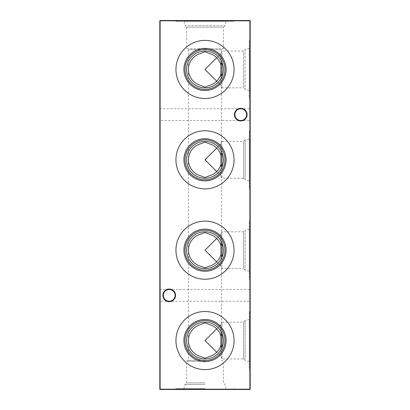 <?xml version="1.0" encoding="UTF-8"?>
<svg xmlns="http://www.w3.org/2000/svg" width="410" height="410" viewBox="0 0 410 410"><rect width="100%" height="100%" fill="white"/><g stroke="black" fill="none" stroke-linecap="round" stroke-linejoin="round"><path stroke-width="0.31" stroke-dasharray="2.05 1.54" d="M221.989 347.629A18.404 18.404 0 0 1 186.596 340.551A18.404 18.404 0 0 1 221.989 333.473L221.989 322.147L221.989 333.473C223.865 338.194 223.865 342.909 221.989 347.629L221.989 358.955L221.989 347.629M205 311.497A29.054 29.054 0 0 1 234.054 340.551A29.054 29.054 0 0 1 205 369.605A29.054 29.054 0 0 1 175.946 340.551A29.054 29.054 0 0 1 205 311.497M221.989 257.265A18.404 18.404 0 0 1 186.596 250.182A18.404 18.404 0 0 1 221.989 243.104L221.989 231.778L221.989 243.104C223.865 247.824 223.865 252.545 221.989 257.265L221.989 268.591L221.989 257.265M205 221.128A29.054 29.054 0 0 1 234.054 250.182A29.054 29.054 0 0 1 205 279.241A29.054 29.054 0 0 1 175.946 250.182A29.054 29.054 0 0 1 205 221.128M221.989 166.896A18.404 18.404 0 0 1 186.596 159.818A18.404 18.404 0 0 1 221.989 152.735L221.989 141.409L221.989 152.735C223.865 157.455 223.865 162.175 221.989 166.896L221.989 178.222L221.989 166.896M205 130.759A29.054 29.054 0 0 1 234.054 159.818A29.054 29.054 0 0 1 205 188.872A29.054 29.054 0 0 1 175.946 159.818A29.054 29.054 0 0 1 205 130.759M221.989 76.526A18.404 18.404 0 0 1 186.596 69.449A18.404 18.404 0 0 1 221.989 62.371L221.989 51.045L221.989 62.371C223.865 67.091 223.865 71.806 221.989 76.526L221.989 87.853L221.989 76.526M205 40.395A29.054 29.054 0 0 1 234.054 69.449A29.054 29.054 0 0 1 205 98.502A29.054 29.054 0 0 1 175.946 69.449A29.054 29.054 0 0 1 205 40.395M159.818 301.693L159.818 289.04L159.818 301.693L160.269 301.242L160.269 289.496L160.269 301.242L249.731 301.242L249.731 289.496L250.182 289.04L250.182 301.693L250.182 289.04M159.818 289.04L160.269 289.496L169.227 289.496A5.873 5.873 0 0 1 175.106 295.369C174.732 291.823 172.774 289.865 169.227 289.496C165.686 289.865 163.728 291.823 163.354 295.369C163.728 291.823 165.686 289.865 169.227 289.496C172.774 289.865 174.732 291.823 175.106 295.369C174.732 298.91 172.774 300.868 169.227 301.242A5.873 5.873 0 0 1 163.354 295.369A5.873 5.873 0 0 1 169.227 289.496L249.731 289.496L249.731 301.242L250.182 301.693M159.818 120.96L159.818 108.307L159.818 120.96L160.269 120.504L160.269 108.758L160.269 120.504L249.731 120.504L249.731 108.758L250.182 108.307L250.182 120.96L250.182 108.307M159.818 108.307L160.269 108.758L240.772 108.758A5.873 5.873 0 0 1 246.646 114.631C246.272 111.089 244.314 109.132 240.772 108.758C237.226 109.132 235.268 111.089 234.894 114.631C235.268 111.089 237.226 109.132 240.772 108.758C244.314 109.132 246.272 111.089 246.646 114.631C246.272 118.177 244.314 120.135 240.772 120.504A5.873 5.873 0 0 1 234.894 114.631A5.873 5.873 0 0 1 240.772 108.758L249.731 108.758L249.731 120.504L250.182 120.96M169.227 289.04A6.324 6.324 0 0 0 162.903 295.369A6.324 6.324 0 0 0 169.227 301.693A6.324 6.324 0 0 0 175.557 295.369A6.324 6.324 0 0 0 169.227 289.04M240.772 108.307A6.324 6.324 0 0 0 234.443 114.631A6.324 6.324 0 0 0 240.772 120.96A6.324 6.324 0 0 0 247.097 114.631A6.324 6.324 0 0 0 240.772 108.307M169.227 301.242C165.686 300.868 163.728 298.91 163.354 295.369C163.728 298.91 165.686 300.868 169.227 301.242C172.774 300.868 174.732 298.91 175.106 295.369A5.873 5.873 0 0 1 169.227 301.242M240.772 120.504C237.226 120.135 235.268 118.177 234.894 114.631C235.268 118.177 237.226 120.135 240.772 120.504C244.314 120.135 246.272 118.177 246.646 114.631A5.873 5.873 0 0 1 240.772 120.504M200.444 53.52C193.807 55.042 188.072 62.648 188.431 69.449L188.431 49.753L186.596 48.693L223.404 48.693L221.569 49.753L188.431 49.753L221.569 49.753L221.569 51.773L220.928 53.52L220.928 64.893L220.928 53.52L221.989 51.045L243.535 51.045L245.098 49.482L245.098 89.416L243.535 87.853L243.535 51.045L243.535 87.853L221.989 87.853L220.928 85.377L220.928 74.005L220.928 85.377L221.569 87.125L221.569 142.142L220.928 143.889L220.928 155.257L220.928 143.889L221.989 141.409L243.535 141.409L245.098 139.851L245.098 179.785L243.535 178.222L243.535 141.409L243.535 178.222L221.989 178.222L220.928 175.746L220.928 164.374L220.928 175.746L221.569 177.489L221.569 232.511L220.928 234.253L220.928 245.626L220.928 234.253L221.989 231.778L243.535 231.778L245.098 230.215L245.098 270.149L243.535 268.591L243.535 231.778L243.535 268.591L221.989 268.591L220.928 266.111L220.928 254.743L220.928 266.111L221.569 267.858L221.569 322.875L220.928 324.623L220.928 335.995L220.928 324.623L221.989 322.147L243.535 322.147L245.098 320.584L245.098 360.518L243.535 358.955L243.535 322.147L243.535 358.955L221.989 358.955L220.928 356.48L216.716 352.267C218.725 350.237 220.129 347.849 220.928 345.107L220.928 356.48L220.928 345.107M249.249 361.63L245.098 360.518L245.098 320.584L249.249 319.472L249.249 361.63L249.249 319.472M250.182 369.605L250.182 311.497L250.182 369.605L249.249 369.605L249.249 311.497L249.249 369.605M250.182 311.497L249.249 311.497M249.249 271.261L245.098 270.149L245.098 230.215L249.249 229.103L249.249 271.261L249.249 229.103M250.182 279.241L250.182 221.128L250.182 279.241L249.249 279.241L249.249 221.128L249.249 279.241M250.182 221.128L249.249 221.128M249.249 180.897L245.098 179.785L245.098 139.851L249.249 138.739L249.249 180.897L249.249 138.739M250.182 188.872L250.182 130.759L250.182 188.872L249.249 188.872L249.249 130.759L249.249 188.872M250.182 130.759L249.249 130.759M249.249 90.528L245.098 89.416L245.098 49.482L249.249 48.37L249.249 90.528L249.249 48.37M250.182 98.502L250.182 40.395L250.182 98.502L249.249 98.502L249.249 40.395L249.249 98.502M250.182 40.395L249.249 40.395M205 360.246L188.431 360.246L205 360.246M205 361.307L186.596 361.307L205 361.307M205 382.853L186.596 382.853L205 382.853M205 384.416L185.033 384.416L205 384.416M205 388.567L175.946 388.567L205 388.567M205 389.5L175.946 389.5L205 389.5M183.921 21.433L185.033 25.584L224.967 25.584L185.033 25.584L186.596 27.147L223.404 27.147L223.404 48.693L186.596 48.693L186.596 27.147L223.404 27.147L224.967 25.584L226.079 21.433L183.921 21.433L226.079 21.433M234.054 20.5L175.946 20.5L234.054 20.5L234.054 21.433L175.946 21.433L234.054 21.433M175.946 20.5L175.946 21.433M220.928 64.893C220.129 62.151 218.725 59.763 216.716 57.733L220.928 53.52L216.716 57.733C214.686 55.724 212.298 54.32 209.556 53.52M220.928 85.377L216.716 81.165L220.928 85.377M220.928 155.257C220.129 152.515 218.725 150.132 216.716 148.102L220.928 143.889L216.716 148.102C214.686 146.088 212.298 144.684 209.556 143.889M220.928 175.746L216.716 171.534L220.928 175.746M220.928 245.626C220.129 242.884 218.725 240.496 216.716 238.466L220.928 234.253L216.716 238.466C214.686 236.457 212.298 235.053 209.556 234.253M220.928 266.111L216.716 261.898L220.928 266.111M220.928 335.995C220.129 333.253 218.725 330.865 216.716 328.835L220.928 324.623L216.716 328.835C214.686 326.826 212.298 325.422 209.556 324.623M209.556 356.48C212.298 355.68 214.686 354.276 216.716 352.267L220.928 356.48L221.569 358.227L221.569 360.246L223.404 361.307L223.404 382.853L224.967 384.416L226.079 388.567M200.444 85.377C193.807 83.855 188.072 76.25 188.431 69.449L188.431 360.246L186.596 361.307L186.596 382.853L185.033 384.416L183.921 388.567M200.444 143.889C193.807 145.412 188.072 153.017 188.431 159.818C188.072 166.619 193.807 174.219 200.444 175.746M209.556 85.377C212.298 84.578 214.686 83.174 216.716 81.165C218.725 79.135 220.129 76.747 220.928 74.005M200.444 234.253C193.807 235.781 188.072 243.381 188.431 250.182C188.072 256.983 193.807 264.588 200.444 266.111M209.556 175.746C212.298 174.947 214.686 173.543 216.716 171.534C218.725 169.504 220.129 167.116 220.928 164.374M200.444 324.623C193.807 326.145 188.072 333.75 188.431 340.551C188.072 347.352 193.807 354.957 200.444 356.48M209.556 266.111C212.298 265.316 214.686 263.912 216.716 261.898C218.725 259.868 220.129 257.485 220.928 254.743M249.885 44.731L249.885 45.674L250.182 45.674L250.182 44.731L250.182 46.151L250.182 44.669L250.182 46.791L250.182 45.12L250.182 46.602L250.182 45.674L249.885 45.674L249.885 44.731L250.182 44.731M249.885 51.88L249.885 55.483L249.885 52.198L250.182 51.747L250.182 55.545L250.182 52.198L250.182 55.094L250.182 52.198L249.885 52.198L250.182 52.198L249.885 51.747L250.182 51.88M250.182 57.154L250.182 56.319L250.182 57.154L249.885 57.154L250.182 56.739L249.885 56.319L250.182 56.319M249.885 64.841L250.182 60.501L250.182 64.841L250.182 61.428L250.182 63.955L250.182 62.458L249.885 62.458L250.182 62.458L249.885 62.458L249.885 64.841L250.182 64.841M249.885 72.237L249.885 74.148L249.885 70.735L250.182 70.284L250.182 74.148L250.182 70.735L250.182 72.216L250.182 70.735L249.885 70.735L250.182 70.284L249.885 70.284L250.182 70.735L249.885 70.735L249.885 72.237L250.182 72.237M250.182 79.632L250.182 76.337L250.182 80.135L249.885 79.632L250.182 76.788L250.182 79.683L250.182 78.233L249.885 78.233L249.885 76.839L250.182 76.839M250.182 83.932L250.182 83.097L250.182 83.932L249.885 83.932L250.182 83.517L249.885 83.097L250.182 83.097M250.182 81.195L250.182 82.451L250.182 81.195L249.885 81.195L249.885 80.647L250.182 80.647L249.885 80.647L250.182 81.103L249.885 81.482L250.182 81.482L249.885 81.482L249.885 80.714L250.182 80.714L249.885 80.714L249.885 81.482L250.182 81.482L249.885 81.487L250.182 81.933L249.885 81.933L249.885 82.451L250.182 82.451L249.885 82.451L249.885 81.933L250.182 81.933L249.885 81.933L249.885 81.195M250.182 67.158L250.182 65.226L250.182 67.158L249.885 67.158L250.182 67.158M250.182 60.977L250.182 59.05L250.182 60.977L249.885 60.977L250.182 60.977M249.885 54.802L249.885 53.121L250.182 53.121L250.182 54.802L250.182 51.388L250.182 53.121L249.885 53.121L249.885 54.802L250.182 54.802M249.885 48.687L249.885 47.16L250.182 47.16L250.182 48.687L250.182 45.725L250.182 47.16L249.885 47.16L249.885 48.687L250.182 48.687M250.182 98.733L250.182 93.588L250.182 98.733L249.885 98.733L250.182 99.184M250.182 32.016L250.182 30.791L250.182 32.016L249.885 32.016L250.182 31.719M250.182 38.145L250.182 35.619L250.182 38.709L250.182 38.145L249.885 38.145L249.885 36.649L250.182 36.649M250.182 45.146L250.182 43.214L250.182 45.146L249.885 45.146L250.182 45.146M250.182 37.023L250.182 33.728L250.182 37.525L249.885 37.023L250.182 34.179L250.182 37.074L250.182 35.624L249.885 35.624L249.885 34.23L250.182 34.23M250.182 77.844L250.182 74.369L250.182 77.844L249.885 77.844L250.182 77.844M250.182 389.198L250.182 20.802L249.885 20.802L249.885 389.198L160.115 389.198L160.115 20.802L249.885 20.802L249.885 20.5L160.115 20.5L159.818 20.802L159.818 389.198L160.115 389.5L249.885 389.5L250.182 389.198L249.885 389.5M250.182 32.826L250.182 27.357L250.182 32.826L249.885 32.826L250.182 32.826M250.182 39.975L250.182 42.03L250.182 39.975L249.885 39.975L249.885 38.299L250.182 38.299L249.885 38.299L250.182 38.673L249.885 38.673L249.885 40.011L250.182 40.011L249.885 40.006L249.885 41.579L250.182 41.579M250.182 42.056L250.182 40.831L250.182 42.056L249.885 42.056L250.182 41.758M250.182 35.106L250.182 33.174L250.182 35.106L249.885 35.106L250.182 35.106M250.182 28.105L250.182 25.579L250.182 28.669L250.182 28.105L249.885 28.105L249.885 26.609L250.182 26.609M249.885 92.814L249.885 89.4L250.182 88.95L250.182 92.814L250.182 89.4L250.182 90.882L250.182 89.4L249.885 89.4L250.182 88.95L249.885 88.95L250.182 89.4L249.885 89.4L249.885 90.902L250.182 90.902L250.182 92.363L250.182 90.887L249.885 90.887L249.885 92.814L250.182 92.814M250.182 50.937L250.182 49.005L250.182 50.937L249.885 50.937L250.182 50.937M250.182 56.021L250.182 58.599L250.182 55.442L250.182 56.021L249.885 56.021L249.885 57.569L250.182 57.569M250.182 72.883L250.182 67.737L250.182 72.883L249.885 72.883L250.182 73.339M250.182 83.737L250.182 83.286L249.885 83.737L250.182 83.737M250.182 87.919L250.182 84.701L250.182 87.919L249.885 87.919L250.182 87.919M250.182 75.501L250.182 75.05L249.885 75.501L250.182 75.501M250.182 67.573L250.182 65.005L250.182 67.573L249.885 67.573L249.885 69.126L250.182 69.126L249.885 69.126L249.885 66.522L250.182 66.522M249.885 57.861L249.885 58.804L250.182 58.804L250.182 57.861L250.182 59.281L250.182 57.8L250.182 59.921L250.182 58.251L250.182 59.732L250.182 58.804L249.885 58.804L249.885 57.861L250.182 57.861M250.182 56.964L250.182 58.148L250.182 56.975L249.885 56.975L249.885 58.148L249.885 56.975L250.182 56.964L249.885 56.513L250.182 56.513L249.885 56.964M250.182 50.717L250.182 47.498L250.182 50.717L249.885 50.717L250.182 50.717M250.182 43.701L250.182 42.865L250.182 43.701L249.885 43.701L250.182 43.286L249.885 42.865L250.182 42.865M250.182 20.802L249.885 20.5M159.818 389.198L160.115 389.5M160.115 20.5L159.818 20.802M249.885 77.844L250.182 77.393L249.885 77.393L249.885 74.815L250.182 74.815L249.885 74.369L250.182 74.369L249.885 74.369L250.182 74.815L249.885 74.815L249.885 77.393L250.182 77.393L249.885 77.844M249.885 31.867L249.885 27.357L249.885 32.826L250.182 32.375L249.885 32.375L249.885 31.867L250.182 31.867M249.885 31.109L250.182 31.109M249.885 29.94L250.182 29.94M249.885 28.597L250.182 28.597M249.885 27.357L250.182 27.357M249.885 27.803L250.182 27.803L249.885 27.803M249.885 26.609L249.885 28.669L250.182 28.674L249.885 28.669L249.885 28.105M249.885 29.863L250.182 29.863M249.885 30.314L250.182 30.314L249.885 30.314M249.885 31.191L250.182 31.191M249.885 32.375L250.182 32.375M249.885 34.23L250.182 33.728M249.885 33.728L249.885 37.525L250.182 37.525M249.885 37.525L249.885 37.023M249.885 36.649L249.885 34.179L249.885 37.074L249.885 35.624L250.182 35.619M249.885 34.179L250.182 34.179M249.885 37.074L250.182 37.074M249.885 41.579L249.885 38.299L249.885 40.011L250.182 40.011M249.885 40.011L249.885 42.03L250.182 42.03M249.885 42.03L249.885 39.975M249.885 45.146L249.885 43.214L250.182 43.214L249.885 43.214L249.885 45.146M249.885 41.758L249.885 40.831L250.182 40.831L249.885 40.831L250.182 41.282L249.885 41.282L249.885 42.056M249.885 36.3L250.182 36.3M249.885 37.628L250.182 37.628M249.885 37.11L250.182 37.11M249.885 35.619L249.885 37.187L250.182 37.187M249.885 37.187L249.885 38.709L250.182 38.709M249.885 38.709L249.885 38.145M249.885 37.161L249.885 38.258L249.885 37.161L250.182 37.161L250.182 36.07L250.182 38.258L250.182 37.161M249.885 36.07L250.182 36.07M249.885 37.202L250.182 37.202M249.885 38.258L250.182 38.258M249.885 35.106L249.885 33.174L250.182 33.174L249.885 33.174L249.885 35.106M249.885 31.719L249.885 30.791L250.182 30.791L249.885 30.791L250.182 31.242L249.885 31.242L249.885 32.016M249.885 26.261L250.182 26.261M249.885 27.588L250.182 27.588M249.885 27.07L250.182 27.07M249.885 25.579L250.182 25.579M249.885 27.147L250.182 27.147M249.885 27.121L249.885 28.218L249.885 27.121L250.182 27.121L250.182 26.03L250.182 28.218L250.182 27.121M249.885 26.03L250.182 26.03M249.885 27.162L250.182 27.162M249.885 28.218L250.182 28.218M249.885 99.184L249.885 98.523L250.182 98.523M249.885 98.523L250.182 98.456M249.885 98.456L249.885 96.386L250.182 96.386M249.885 96.386L249.885 94.315L250.182 94.315M249.885 94.315L250.182 94.254M249.885 94.254L249.885 93.588L250.182 93.588M249.885 93.588L250.182 94.039M249.885 94.039L250.182 94.52M249.885 94.52L249.885 96.329L250.182 96.329M249.885 96.329L250.182 96.432M249.885 96.432L249.885 98.251L250.182 98.251M249.885 98.251L249.885 98.733M249.885 90.887L249.885 89.4L249.885 92.363L249.885 90.887L250.182 90.882L249.885 90.887M249.885 89.4L250.182 89.4M249.885 92.363L250.182 92.363M249.885 48.262L250.182 48.262M249.885 46.176L249.885 48.365L249.885 45.725L249.885 47.16L249.885 46.176L250.182 46.176M249.885 46.356L250.182 46.356M249.885 48.083L250.182 48.083M249.885 48.365L250.182 48.365M249.885 47.124L250.182 47.124M249.885 46.432L249.885 44.669L249.885 46.791L249.885 45.12L249.885 45.797L250.182 45.787L249.885 45.797L249.885 46.432L250.182 46.432M249.885 46.197L250.182 46.197M249.885 47.176L250.182 47.176M249.885 47.914L250.182 47.914M249.885 47.581L250.182 47.581M249.885 46.909L250.182 46.909M249.885 45.725L250.182 45.725M249.885 50.937L249.885 49.005L250.182 49.005L249.885 49.005L249.885 50.937M249.885 51.388L249.885 53.121L249.885 51.388L250.182 51.388M249.885 51.839L249.885 53.105L249.885 51.839L250.182 51.839L250.182 54.351L250.182 51.839M249.885 54.351L249.885 53.105L249.885 54.351L250.182 54.351M249.885 53.105L250.182 53.105L249.885 53.105M249.885 52.029L250.182 52.029M249.885 57.569L250.182 57.928M249.885 57.928L249.885 56.534L250.182 56.534M249.885 56.534L249.885 57.062L250.182 57.062M249.885 57.062L249.885 58.599L250.182 58.599M249.885 58.599L249.885 57L250.182 57M249.885 57L249.885 55.442L250.182 55.442M249.885 55.442L249.885 56.021M249.885 58.148L250.182 58.148M249.885 57.021L250.182 57.021M249.885 55.893L250.182 55.893M249.885 60.977L249.885 59.05L250.182 59.05L249.885 59.05L249.885 60.977M249.885 62.1L250.182 62.1M249.885 62.007L250.182 62.007L249.885 62.007L249.885 61.428L250.182 61.428L249.885 61.428L249.885 62.007L250.182 62.007L249.885 62.007M249.885 63.955L249.885 62.458L249.885 63.955L250.182 63.955M249.885 67.158L249.885 65.226L250.182 65.226L249.885 65.226L249.885 67.158M249.885 73.339L249.885 72.672L250.182 72.672M249.885 72.672L250.182 72.611M249.885 72.611L249.885 70.535L250.182 70.535M249.885 70.535L249.885 68.47L250.182 68.47M249.885 68.47L250.182 68.403M249.885 68.403L249.885 67.737L250.182 67.737M249.885 67.737L250.182 68.188M249.885 68.188L250.182 68.67L250.182 65.456L250.182 68.675L249.885 68.675L249.885 70.484L250.182 70.484M249.885 70.484L250.182 70.581M249.885 70.581L249.885 72.401L250.182 72.401M249.885 72.401L249.885 72.883M249.885 81.103L249.885 81.482L249.885 81.103M249.885 83.737L250.182 83.286L249.885 83.737M249.885 83.097L249.885 83.932M249.885 86.074L249.885 87.919L250.182 87.474L249.885 87.474L249.885 86.074L250.182 86.074M249.885 84.701L250.182 84.701M249.885 85.152L250.182 85.152L249.885 85.152M249.885 85.208L250.182 85.208M249.885 86.151L250.182 86.151M249.885 87.402L250.182 87.402M249.885 87.474L250.182 87.474M249.885 76.839L250.182 76.337M249.885 76.337L249.885 80.135L250.182 80.135M249.885 80.135L249.885 79.632M249.885 78.233L249.885 79.683L249.885 78.233L250.182 78.233L249.885 78.233M249.885 76.788L250.182 76.788M249.885 79.683L250.182 79.683M249.885 75.501L250.182 75.05L249.885 75.501M249.885 74.148L250.182 74.148M249.885 72.221L250.182 72.221L250.182 73.698L250.182 72.216L249.885 72.216L249.885 70.735L249.885 73.698L249.885 72.216L250.182 72.216M249.885 70.735L250.182 70.735M249.885 73.698L250.182 73.698M249.885 66.522L249.885 65.005L250.182 65.005M249.885 65.005L249.885 67.573M249.885 68.321L249.885 65.456L249.885 68.321L250.182 68.321M249.885 68.675L250.182 68.675M249.885 66.779L250.182 66.779M249.885 65.456L250.182 65.456M249.885 66.666L250.182 66.666M249.885 62.448L249.885 60.501L249.885 63.786L249.885 62.448L250.182 62.448M249.885 61.095L250.182 61.095M249.885 60.695L250.182 60.695M249.885 62.392L250.182 62.392M249.885 64.237L250.182 64.237M249.885 63.811L250.182 63.811M249.885 62.381L250.182 62.381M249.885 60.9L250.182 60.9M249.885 60.501L250.182 60.501M249.885 63.786L250.182 63.786M249.885 63.74L249.885 60.952L249.885 63.74L250.182 63.74L250.182 60.952L250.182 63.74M249.885 60.952L250.182 60.952M249.885 63.299L250.182 63.299M249.885 62.356L250.182 62.356M249.885 58.169L250.182 58.169M249.885 59.281L249.885 57.8L249.885 59.732L249.885 58.804L250.182 59.281M249.885 59.153L250.182 59.153M249.885 58.63L250.182 58.63M249.885 57.969L250.182 57.969M249.885 57.8L250.182 57.8M249.885 59.921L249.885 58.896L250.182 58.876L249.885 58.896L249.885 59.921L250.182 59.921M249.885 59.624L250.182 59.624M249.885 58.251L250.182 58.251M249.885 58.374L250.182 58.374M249.885 58.927L250.182 58.927M249.885 59.563L250.182 59.563M249.885 59.732L250.182 59.732M249.885 56.319L249.885 57.154M249.885 55.545L249.885 52.198L249.885 53.618L250.182 53.607L249.885 53.618L249.885 55.094L249.885 52.198L249.885 53.664L250.182 53.654L249.885 53.664L249.885 55.545L250.182 55.545M249.885 55.483L250.182 55.483M249.885 55.032L250.182 55.032M249.885 53.654L250.182 53.654M249.885 52.198L250.182 52.198L249.885 52.198M249.885 53.643L250.182 53.643M249.885 55.094L250.182 55.094M249.885 48.872L249.885 50.717L250.182 50.266L249.885 50.266L249.885 48.872L250.182 48.872M249.885 47.498L250.182 47.498M249.885 47.95L250.182 47.95L249.885 47.95M249.885 48.006L250.182 48.006M249.885 48.949L250.182 48.949M249.885 50.199L250.182 50.199M249.885 50.266L250.182 50.266M249.885 45.038L250.182 45.038M249.885 46.151L250.182 46.151M249.885 46.022L250.182 46.022M249.885 45.5L250.182 45.5M249.885 44.839L250.182 44.839M249.885 44.669L250.182 44.669M249.885 45.746L250.182 45.746M249.885 46.791L250.182 46.791M249.885 46.494L250.182 46.494M249.885 45.766L250.182 45.766M249.885 45.12L250.182 45.12M249.885 45.243L250.182 45.243M249.885 46.602L250.182 46.602M249.885 42.865L249.885 43.701M249.885 47.258L250.182 47.258M249.885 68.111L250.182 68.111L249.885 68.101M175.946 389.5L175.946 388.567M234.054 389.5L234.054 388.567"/><path stroke-width="0.61" d="M205 320.584A19.967 19.967 0 0 1 224.967 340.551A19.967 19.967 0 0 1 205 360.518A19.967 19.967 0 0 1 185.033 340.551A19.967 19.967 0 0 1 205 320.584M205 322.147A18.404 18.404 0 0 1 223.404 340.551A18.404 18.404 0 0 1 205 358.955A18.404 18.404 0 0 1 186.596 340.551A18.404 18.404 0 0 1 205 322.147M205 319.472A21.079 21.079 0 0 1 226.079 340.551A21.079 21.079 0 0 1 205 361.63A21.079 21.079 0 0 1 183.921 340.551A21.079 21.079 0 0 1 205 319.472M220.928 345.107A16.569 16.569 0 0 1 209.556 356.48L205 358.227L200.444 356.48A16.569 16.569 0 0 1 200.444 324.623L205 322.875L209.556 324.623A16.569 16.569 0 0 1 220.928 335.995L220.928 345.107L221.989 347.629L221.989 333.473L220.928 335.995M205 311.497A29.054 29.054 0 0 1 234.054 340.551A29.054 29.054 0 0 1 205 369.605A29.054 29.054 0 0 1 175.946 340.551A29.054 29.054 0 0 1 205 311.497M205 230.215A19.967 19.967 0 0 1 224.967 250.182A19.967 19.967 0 0 1 205 270.149A19.967 19.967 0 0 1 185.033 250.182A19.967 19.967 0 0 1 205 230.215M205 231.778A18.404 18.404 0 0 1 223.404 250.182A18.404 18.404 0 0 1 205 268.591A18.404 18.404 0 0 1 186.596 250.182A18.404 18.404 0 0 1 205 231.778M205 229.103A21.079 21.079 0 0 1 226.079 250.182A21.079 21.079 0 0 1 205 271.261A21.079 21.079 0 0 1 183.921 250.182A21.079 21.079 0 0 1 205 229.103M220.928 254.743A16.569 16.569 0 0 1 209.556 266.111L205 267.858L200.444 266.111A16.569 16.569 0 0 1 200.444 234.253L205 232.511L209.556 234.253A16.569 16.569 0 0 1 220.928 245.626L220.928 254.743L221.989 257.265L221.989 243.104L220.928 245.626M205 221.128A29.054 29.054 0 0 1 234.054 250.182A29.054 29.054 0 0 1 205 279.241A29.054 29.054 0 0 1 175.946 250.182A29.054 29.054 0 0 1 205 221.128M205 139.851A19.967 19.967 0 0 1 224.967 159.818A19.967 19.967 0 0 1 205 179.785A19.967 19.967 0 0 1 185.033 159.818A19.967 19.967 0 0 1 205 139.851M205 141.409A18.404 18.404 0 0 1 223.404 159.818A18.404 18.404 0 0 1 205 178.222A18.404 18.404 0 0 1 186.596 159.818A18.404 18.404 0 0 1 205 141.409M205 138.739A21.079 21.079 0 0 1 226.079 159.818A21.079 21.079 0 0 1 205 180.897A21.079 21.079 0 0 1 183.921 159.818A21.079 21.079 0 0 1 205 138.739M220.928 164.374A16.569 16.569 0 0 1 209.556 175.746L205 177.489L200.444 175.746A16.569 16.569 0 0 1 200.444 143.889L205 142.142L209.556 143.889A16.569 16.569 0 0 1 220.928 155.257L220.928 164.374L221.989 166.896L221.989 152.735L220.928 155.257M205 130.759A29.054 29.054 0 0 1 234.054 159.818A29.054 29.054 0 0 1 205 188.872A29.054 29.054 0 0 1 175.946 159.818A29.054 29.054 0 0 1 205 130.759M205 49.482A19.967 19.967 0 0 1 224.967 69.449A19.967 19.967 0 0 1 205 89.416A19.967 19.967 0 0 1 185.033 69.449A19.967 19.967 0 0 1 205 49.482M205 51.045A18.404 18.404 0 0 1 223.404 69.449A18.404 18.404 0 0 1 205 87.853A18.404 18.404 0 0 1 186.596 69.449A18.404 18.404 0 0 1 205 51.045M205 48.37A21.079 21.079 0 0 1 226.079 69.449A21.079 21.079 0 0 1 205 90.528A21.079 21.079 0 0 1 183.921 69.449A21.079 21.079 0 0 1 205 48.37M220.928 74.005A16.569 16.569 0 0 1 209.556 85.377L205 87.125L200.444 85.377A16.569 16.569 0 0 1 200.444 53.52L205 51.773L209.556 53.52A16.569 16.569 0 0 1 220.928 64.893L220.928 74.005L221.989 76.526L221.989 62.371L220.928 64.893M205 40.395A29.054 29.054 0 0 1 234.054 69.449A29.054 29.054 0 0 1 205 98.502A29.054 29.054 0 0 1 175.946 69.449A29.054 29.054 0 0 1 205 40.395M234.443 114.631A6.324 6.324 0 0 1 240.772 108.307A6.324 6.324 0 0 1 247.097 114.631A6.324 6.324 0 0 1 240.772 120.96A6.324 6.324 0 0 1 234.443 114.631M246.646 114.631A5.873 5.873 0 0 0 240.772 108.758A5.873 5.873 0 0 0 234.894 114.631A5.873 5.873 0 0 0 240.772 120.504A5.873 5.873 0 0 0 246.646 114.631M162.903 295.369A6.324 6.324 0 0 1 169.227 289.04A6.324 6.324 0 0 1 175.557 295.369A6.324 6.324 0 0 1 169.227 301.693A6.324 6.324 0 0 1 162.903 295.369M175.106 295.369A5.873 5.873 0 0 0 169.227 289.496A5.873 5.873 0 0 0 163.354 295.369A5.873 5.873 0 0 0 169.227 301.242A5.873 5.873 0 0 0 175.106 295.369M216.716 81.165L205 69.449L216.716 57.733M216.716 171.534L205 159.818L216.716 148.102M216.716 261.898L205 250.182L216.716 238.466M216.716 352.267L205 340.551L216.716 328.835M250.182 20.802L250.182 389.198L249.885 389.198L249.885 20.802L160.115 20.802L160.115 389.198L249.885 389.198L249.885 389.5L160.115 389.5L159.818 389.198L159.818 20.802L160.115 20.5L249.885 20.5L250.182 20.802L249.885 20.5M249.885 389.5L250.182 389.198M159.818 389.198L160.115 389.5M159.818 20.802L160.115 20.5"/></g></svg>
